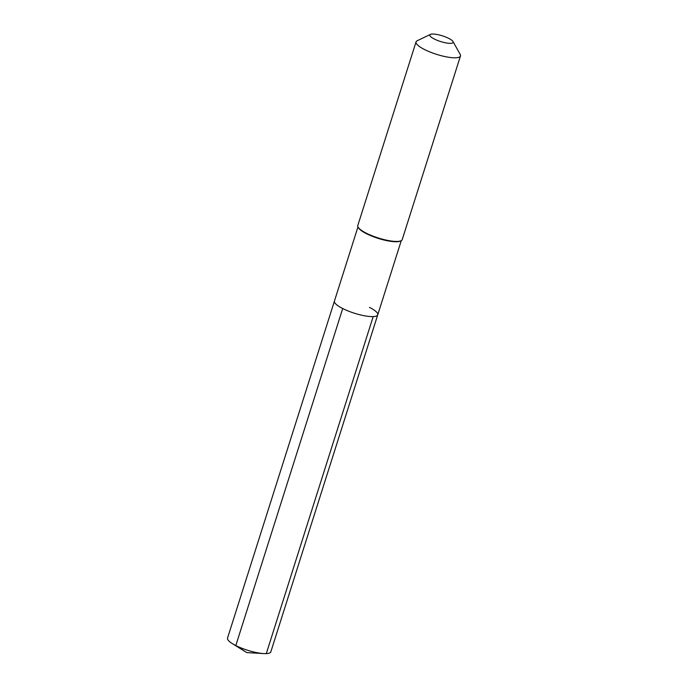 <?xml version="1.0" encoding="UTF-8"?>
<svg xmlns="http://www.w3.org/2000/svg" width="688" height="688" viewBox="0 0 688 688"><rect width="100%" height="100%" fill="white"/><g stroke="black" fill="none" stroke-linecap="round" stroke-linejoin="round"><path stroke-width="1.03" d="M357.966 226.894L334.437 301.086A22.721 5.538 17.6 0 0 342.71 308.542A22.721 5.538 -162.4 0 0 364.846 315.844A22.721 5.538 -162.4 0 0 377.746 314.82A22.721 5.538 -162.4 0 1 364.846 315.844A22.721 5.538 -162.4 0 1 342.71 308.542A22.721 5.538 17.6 0 1 334.437 301.086L227.53 638.086A22.721 5.538 17.6 0 0 232.363 643.633A22.721 5.538 17.6 0 0 235.812 645.55L342.71 308.542M358.078 227.1L358.457 227.771A22.721 5.538 17.6 0 0 366.455 233.688A22.721 5.538 -162.4 0 0 400.373 241.075L401.07 240.74A23.297 5.676 -162.4 0 1 366.283 233.172A23.297 5.676 17.6 0 1 358.078 227.1A23.297 5.676 17.6 0 1 357.794 225.518L416.051 41.882A23.297 5.676 17.6 0 0 424.539 49.536A23.297 5.676 -162.4 0 0 447.243 57.027A23.297 5.676 -162.4 0 0 460.47 55.969L402.213 239.605A23.297 5.676 -162.4 0 1 401.07 240.74M430.447 34.4A12.229 2.984 17.6 0 0 434.3 39.01A12.229 2.984 -162.4 0 0 447.535 43.155A12.229 2.984 -162.4 0 0 453.014 41.564A12.229 2.984 -162.4 0 0 448.705 38.373A12.229 2.984 17.6 0 0 430.447 34.4L417.195 40.747A23.297 5.676 17.6 0 0 416.051 41.882M453.014 41.564L460.186 54.386A23.297 5.676 -162.4 0 1 460.47 55.969M369.465 307.364A22.721 5.538 -162.4 0 1 377.746 314.82L270.84 651.828A22.721 5.538 -162.4 0 1 263.702 653.574A22.721 5.538 -162.4 0 1 235.812 645.55L246.76 652.602L263.702 653.574M266.299 653.6L373.197 316.592M401.276 240.628L377.746 314.82M246.76 652.602L232.363 643.633"/></g></svg>
